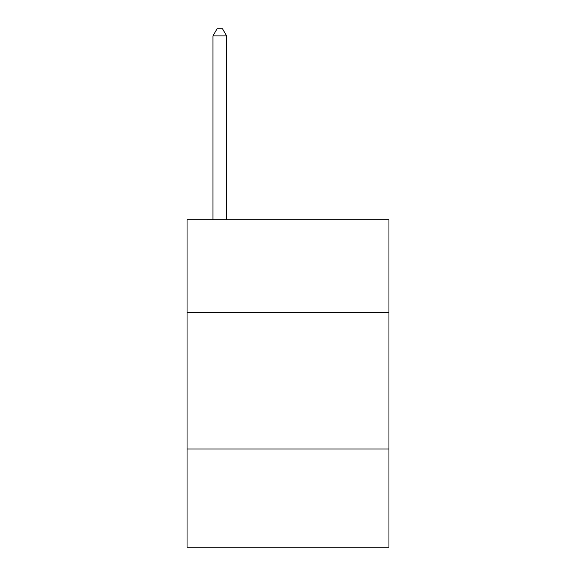 <?xml version="1.0" encoding="UTF-8"?>
<svg xmlns="http://www.w3.org/2000/svg" width="576" height="576" viewBox="0 0 576 576"><rect width="100%" height="100%" fill="white"/><g stroke="black" fill="none" stroke-linecap="round" stroke-linejoin="round"><path stroke-width="0.86" d="M388.951 312.559L388.951 219.787L187.049 219.787L187.049 312.559L388.951 312.559L388.951 547.2L187.049 547.2L187.049 312.559M388.951 448.978L187.049 448.978M226.613 219.787L226.613 35.892L212.969 35.892L212.969 219.787M212.969 35.892L217.058 28.8L222.516 28.8L226.613 35.892"/></g></svg>
